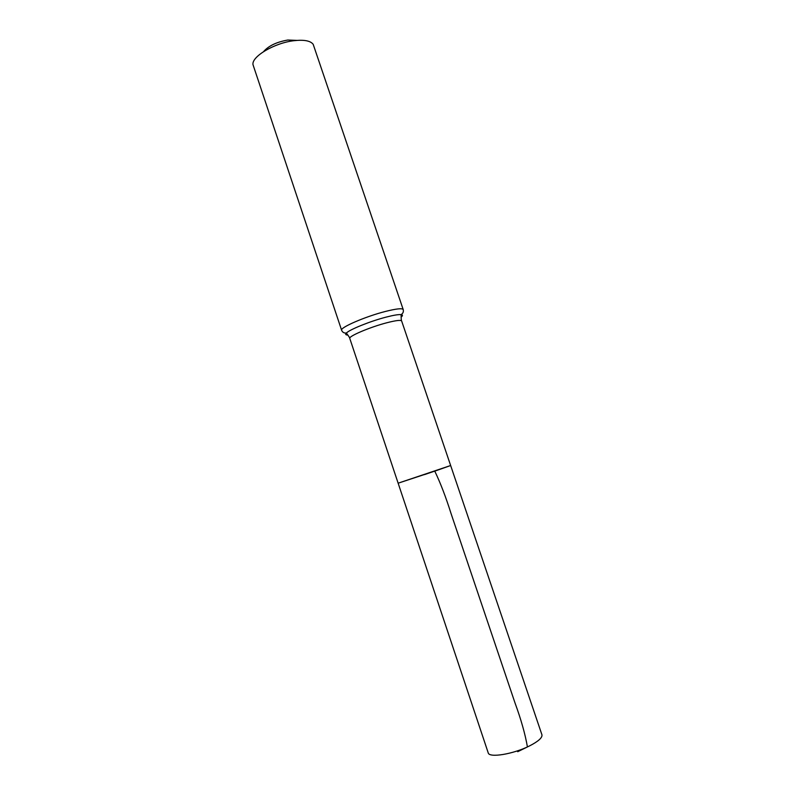 <?xml version="1.0" encoding="UTF-8"?>
<svg xmlns="http://www.w3.org/2000/svg" width="795" height="795" viewBox="0 0 795 795"><rect width="100%" height="100%" fill="white"/><g stroke="black" fill="none" stroke-linecap="round" stroke-linejoin="round"><path stroke-width="1.19" d="M436.525 470.531L398.136 483.191L450.646 465.522L398.136 483.191L488.209 752.845C489.005 758.132 513.341 754.177 529.52 745.919C538.374 741.367 542.508 737.651 541.932 734.769L450.646 465.522L436.525 470.531M296.923 40.396L287.83 40.028C276.67 41.976 268.581 45.842 263.552 51.625M341.631 330.283C339.624 327.699 365.322 316.549 385.376 311.461C396.308 308.708 402.25 308.072 403.204 309.553L313.18 44.311C310.457 40.764 304.058 39.561 293.981 40.694C274.613 42.88 251.657 56.465 252.969 64.574L341.631 330.283C342.506 332.33 344.096 333.244 346.391 333.035C345.1 334.317 345.587 334.993 347.872 335.043M424.48 474.625L434.746 471.097C440.39 482.833 445.806 496.915 450.984 513.351L515.001 702.919C521.122 719.674 525.256 734.351 527.423 746.942L517.724 751.702L517.446 750.858M401.107 317.125C402.896 315.704 402.886 314.88 401.068 314.631C401.177 313.965 401.018 320.683 401.644 320.981C400.859 319.819 395.86 320.435 386.648 322.81C369.824 327.172 348.17 336.414 349.78 338.432L398.136 483.191M403.204 309.553C403.741 311.72 403.035 313.409 401.068 314.631C398.444 314.383 393.426 315.227 386.012 317.145C370.341 321.19 349.661 329.518 346.391 333.035C345.904 332.568 350.098 337.825 349.78 338.432M401.644 320.981L450.646 465.522"/></g></svg>
